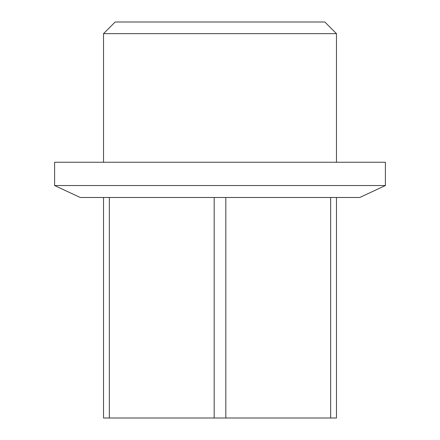 <?xml version="1.0" encoding="UTF-8"?>
<svg xmlns="http://www.w3.org/2000/svg" width="440" height="440" viewBox="0 0 440 440"><rect width="100%" height="100%" fill="white"/><g stroke="black" fill="none" stroke-linecap="round" stroke-linejoin="round"><path stroke-width="0.66" d="M336.468 33.649L324.825 22L115.176 22L103.532 33.649L336.468 33.649L336.468 162.25M330.649 197.489L330.649 418L336.468 418L336.468 197.489M330.649 418L103.532 418L103.532 197.489M385.391 185.543L359.766 197.489L80.234 197.489L54.61 185.543L54.61 162.25L385.391 162.25L385.391 185.543L54.61 185.543M109.351 197.489L109.351 418M214.176 197.489L214.176 418M225.825 197.489L225.825 418M103.532 162.25L103.532 33.649"/></g></svg>
